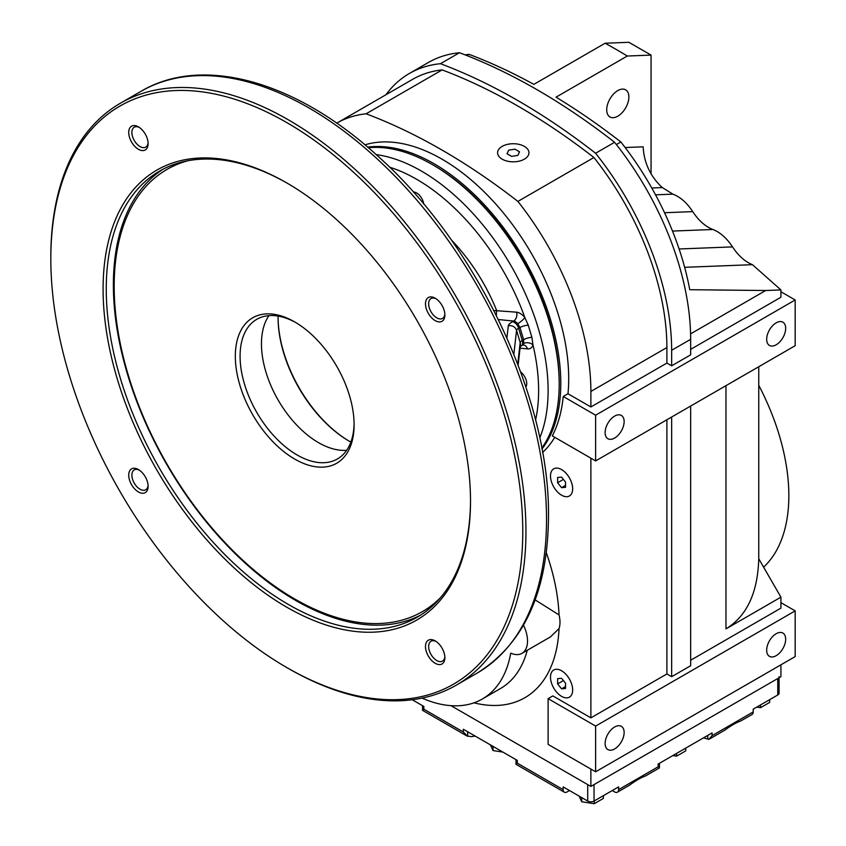 <?xml version="1.0" encoding="UTF-8"?>
<svg xmlns="http://www.w3.org/2000/svg" width="846" height="846" viewBox="0 0 846 846"><rect width="100%" height="100%" fill="white"/><g stroke="black" fill="none" stroke-linecap="round" stroke-linejoin="round"><path stroke-width="1.27" d="M624.137 732.477A13.441 7.762 -60 0 1 618.267 746.003A13.441 7.762 -60 0 1 607.914 749.609A13.441 7.762 -60 0 1 607.914 734.085A13.441 7.762 -60 0 1 621.355 726.333A13.441 7.762 -60 0 1 624.137 732.477M785.67 639.216A13.441 7.762 -60 0 1 779.811 652.742A13.441 7.762 -60 0 1 769.458 656.337A13.441 7.762 -60 0 1 769.458 640.824A13.441 7.762 -60 0 1 782.888 633.062A13.441 7.762 -60 0 1 785.67 639.216M624.137 421.594A13.441 7.762 120 0 0 621.355 415.439A13.441 7.762 120 0 0 607.914 423.201A13.441 7.762 120 0 0 607.914 438.725A13.441 7.762 120 0 0 618.267 435.119A13.441 7.762 120 0 0 624.137 421.594M785.67 328.333A13.441 7.762 120 0 0 782.888 322.178A13.441 7.762 120 0 0 769.458 329.94A13.441 7.762 120 0 0 769.458 345.454A13.441 7.762 120 0 0 779.811 341.858A13.441 7.762 120 0 0 785.67 328.333M606.709 109.8A15.683 9.052 -60 0 1 613.562 94.022A15.683 9.052 -60 0 1 625.638 89.824A15.683 9.052 -60 0 1 625.638 107.918A15.683 9.052 -60 0 1 609.955 116.97A15.683 9.052 -60 0 1 606.709 109.8M535.158 599.888L559.047 614.936A165.742 95.693 -120 0 0 546.305 552.681M523.505 625.226A26.882 15.514 60 0 1 521.961 653.345A26.882 15.514 60 0 1 510.741 653.144A145.586 84.05 60 0 1 482.326 699.008A145.586 84.05 60 0 1 422.006 698.119M473.972 702.836A165.742 95.693 -120 0 0 559.047 628.578L550.45 636.901L521.961 653.345M559.047 628.578A26.882 15.514 -120 0 0 559.047 614.936M367.64 147.119A179.183 103.445 60 0 1 495.872 217.982A179.183 103.445 60 0 1 560.782 383.196A179.183 103.445 60 0 1 541.969 449.046M563.235 396.488L595.626 415.196L795.177 299.981L795.177 345.707L595.626 460.911L552.311 435.902A179.183 103.445 60 0 0 563.235 396.488L567.983 393.75A179.183 103.445 60 0 0 568.702 378.617A179.183 103.445 -120 0 0 498.093 206.667A179.183 103.445 -120 0 0 364.964 144.846M554.743 437.308A179.183 103.445 60 0 1 542.593 452.504M758.756 385.332A173.578 100.219 60 0 1 763.61 567.169M672.507 231.064L712.903 229.499C705.374 226.548 698.659 220.595 692.747 211.627C686.92 202.797 680.311 196.97 672.908 194.146L662.291 187.569C650.437 176.56 644.06 162.971 643.14 146.823L625.141 147.521M712.903 229.499C720.221 232.364 726.767 238.16 732.52 246.895C738.368 255.767 745.009 261.689 752.454 264.682L684.647 267.315M651.06 173.948L651.06 55.096L628.885 42.3L605.133 43.22A627.129 362.077 60 0 1 627.298 56.026L556.034 97.174A627.129 362.077 60 0 1 620.837 141.98A210.538 121.549 60 0 1 689.744 289.702L765.672 290.516L780.921 289.924L752.454 264.682M780.921 289.924L780.921 297.242L690.653 349.366M780.921 353.935L725.974 385.66L758.756 366.73L758.756 558.751L780.921 597.16L780.921 608.126L690.653 660.25M780.921 664.819L780.921 676.705L590.878 786.431L450.981 705.659L587.706 784.602L587.706 801.056A4.484 2.591 0 0 0 594.04 801.056L618.595 786.886L618.595 789.635A5.594 3.236 60 0 1 617.432 792.194A5.594 3.236 60 0 1 614.63 791.919L612.261 790.545M780.921 597.16L725.974 628.885L725.974 385.66M605.133 43.22L533.858 84.367A627.129 362.077 -120 0 0 469.065 54.356A210.538 121.549 -120 0 0 465.089 54.874M620.837 141.98L616.374 144.55M527.27 650.288A145.586 84.05 60 0 1 500.546 688.485L482.326 699.008M567.983 393.75L590.878 406.968L590.878 391.444A210.538 121.549 -120 0 0 517.889 201.411L593.913 157.515A627.129 362.077 -120 0 0 442.141 69.901L366.117 113.787A210.538 121.549 -120 0 0 336.74 123.156A210.538 121.549 -120 0 0 336.729 123.167M780.921 291.754L795.177 299.981M590.878 406.968L666.891 363.071L671.65 365.821L690.653 354.844L690.653 339.32A217.253 125.43 -120 0 0 614.577 142.276A633.844 365.948 -120 0 0 459.473 52.727L440.47 63.704A217.253 125.43 -120 0 0 409.401 73.454A217.253 125.43 -120 0 0 385.945 94.752M595.626 460.911L595.626 415.196M666.891 419.764L666.891 673.966L671.65 676.705L671.65 417.025M671.65 676.705L690.653 665.739L690.653 406.048M590.878 769.056L590.878 786.431M780.921 602.648L795.177 610.875L595.626 726.08L548.113 698.648L552.861 695.909L590.878 717.852L590.878 458.172M666.891 673.966L590.878 717.852M795.177 610.875L795.177 656.591L595.626 771.795L548.113 744.374L548.113 698.648M595.626 726.08L595.626 771.795M671.65 365.821L671.65 350.297A217.253 125.43 -120 0 0 595.573 153.253A633.844 365.948 -120 0 0 440.47 63.704M595.573 153.253L614.577 142.276M469.065 54.356L466.918 55.593M459.473 52.727A217.253 125.43 -120 0 0 428.404 62.477L409.401 73.454M517.889 201.411A627.129 362.077 -120 0 0 366.117 113.787M442.141 69.901A210.538 121.549 -120 0 0 412.753 79.27L336.74 123.156M666.891 363.071L666.891 347.547A210.538 121.549 -120 0 0 593.913 157.515M651.758 187.981L662.291 187.569M627.298 56.026L651.06 55.096M758.756 558.751C757.752 592.739 746.828 616.11 725.974 628.885M756.768 707.108L760.512 707.69L769.659 702.413L769.659 699.674M760.512 704.951L760.512 707.69M581.731 797.609L581.731 801.765L594.22 803.7L603.367 798.423L603.367 795.674M594.22 800.961L594.22 803.7M579.098 796.086L581.731 801.765M672.834 755.573L676.578 756.155L685.725 750.878L685.725 748.128M676.578 753.405L676.578 756.155M493.038 746.405L493.038 750.561L502.884 752.083M490.405 744.882L493.038 750.561M569.495 790.545L567.116 791.919A5.594 3.236 -60 0 1 564.324 792.194A5.594 3.236 -60 0 1 563.161 789.635L563.161 786.886L587.706 801.056M659.446 763.303L659.425 767.946L645.424 776.004C641.205 777.432 635.917 780.477 629.583 785.141L617.432 792.194M659.394 767.957L658.135 766.804L618.595 789.635M475.156 736.083L471.412 736.655L466.939 735.978L422.556 710.344L422.535 705.691M563.161 789.635L517.287 763.145L516.123 764.308M515.975 759.645L515.997 764.298L564.324 792.194M412.235 699.748L423.846 706.452L423.846 709.191L422.683 710.354M467.658 731.748L467.658 736.327L463.333 732.002L463.333 729.252L517.287 760.395L517.287 763.145M753.204 711.909L712.078 735.65L708.885 739.372L724.61 730.288C730.944 725.614 736.221 722.569 740.44 721.141L752.052 714.479A5.594 3.236 -120 0 0 753.204 711.909L753.204 709.17L777.76 695A4.484 2.591 0 0 0 779.071 693.17L779.071 677.783M779.071 676.705A4.484 2.591 180 0 1 777.76 678.534L594.04 784.602L594.04 801.056M708.885 739.372L703.544 737.839M658.135 766.804L658.135 764.054L712.078 732.911L712.078 735.65M502.186 159.175A15.683 9.052 0 0 0 519.275 161.131A15.683 9.052 0 0 0 528.951 152.766A15.683 9.052 0 0 0 513.268 143.725A15.683 9.052 0 0 0 497.596 152.766A15.683 9.052 0 0 0 502.186 159.175M514.95 149.171L519.518 151.804L517.847 155.41L511.597 156.373L507.029 153.739L508.7 150.133L514.95 149.171M572.668 488.798A15.683 9.052 -120 0 0 565.815 473.02A15.683 9.052 -120 0 0 553.739 468.821A15.683 9.052 -120 0 0 553.739 486.926A15.683 9.052 -120 0 0 569.411 495.978A15.683 9.052 -120 0 0 572.668 488.798M557.62 482.759L557.62 477.472L561.575 477.123L565.54 482.051L565.54 487.328L561.575 487.677L557.62 482.759L563.415 479.407M565.54 485.393L561.575 487.677M572.668 689.966A15.683 9.052 -120 0 0 565.815 674.188A15.683 9.052 -120 0 0 553.739 669.99A15.683 9.052 -120 0 0 553.739 688.094A15.683 9.052 -120 0 0 569.411 697.146A15.683 9.052 -120 0 0 572.668 689.966M557.62 683.917L557.62 678.64L561.575 678.281L565.54 683.208L565.54 688.485L561.575 688.845L557.62 683.917L563.415 680.575M565.54 686.561L561.575 688.845M535.571 420.028A172.457 99.574 -120 0 0 538.616 390.503A172.457 99.574 -120 0 0 532.969 344.925L531.901 337.364L528.285 325.213L524.827 317.504A13.441 7.762 60 0 0 516.557 312.185L493.874 310.503M413.324 192.031A10.078 5.816 60 0 1 423.709 204.055M139.241 127.386A11.474 6.631 -120 0 0 134.26 127.217A11.474 6.631 -120 0 0 134.26 140.468A11.474 6.631 -120 0 0 145.745 147.098A11.474 6.631 -120 0 0 148.082 142.699M139.241 470.069A11.474 6.631 -120 0 0 134.26 469.89A11.474 6.631 -120 0 0 134.26 483.151A11.474 6.631 -120 0 0 145.745 489.771A11.474 6.631 -120 0 0 148.082 485.371M436.007 641.405A11.474 6.631 -120 0 0 431.026 641.226A11.474 6.631 -120 0 0 431.026 654.487A11.474 6.631 -120 0 0 442.5 661.107A11.474 6.631 -120 0 0 444.848 656.708M436.007 298.723A11.474 6.631 -120 0 0 431.026 298.553A11.474 6.631 -120 0 0 431.026 311.804A11.474 6.631 -120 0 0 442.5 318.434A11.474 6.631 -120 0 0 444.848 314.035M517.741 364.15L520.195 342.588A6.715 2.104 163.4 0 1 522.268 340.526L523.621 339.743L519.983 327.508L517.763 323.711A6.715 1.502 -39.3 0 0 524.827 317.504A172.457 99.574 -120 0 0 389.583 167.17M520.692 372.029A10.078 5.816 60 0 1 525.905 387.024M286.794 667.557L288.38 668.477A335.957 193.967 -120 0 0 456.364 685.112A335.957 193.967 -120 0 0 525.948 531.32A335.957 193.967 -120 0 0 379.294 193.216A335.957 193.967 -120 0 0 120.407 103.212A335.957 193.967 -120 0 0 50.823 257.015L50.823 258.844A333.726 192.677 -120 0 0 286.794 667.557A333.726 192.677 -120 0 0 522.775 531.32A333.726 192.677 -120 0 0 286.794 122.596A333.726 192.677 -120 0 0 50.823 258.844M138.416 126.868A13.716 7.921 -120 0 0 128.719 132.473A13.716 7.921 -120 0 0 138.416 149.277A13.716 7.921 -120 0 0 148.113 143.672A13.716 7.921 -120 0 0 138.416 126.868L138.416 126.868M138.416 469.551A13.716 7.921 -120 0 0 128.719 475.145A13.716 7.921 -120 0 0 138.416 491.949A13.716 7.921 -120 0 0 148.113 486.355A13.716 7.921 -120 0 0 138.416 469.551L138.416 469.551M435.182 640.887A13.716 7.921 -120 0 0 425.485 646.481A13.716 7.921 -120 0 0 435.182 663.285A13.716 7.921 -120 0 0 444.88 657.68A13.716 7.921 -120 0 0 435.182 640.887L435.182 640.887M435.182 298.204A13.716 7.921 -120 0 0 425.485 303.809A13.716 7.921 -120 0 0 435.182 320.613A13.716 7.921 -120 0 0 444.88 315.008A13.716 7.921 -120 0 0 435.182 298.204L435.182 298.204M541.778 448.084A179.183 103.445 -120 0 0 559.206 384.105A179.183 103.445 -120 0 0 432.507 164.663A179.183 103.445 -120 0 0 368.391 147.754M470.513 501.149A259.807 150.006 -120 0 0 286.805 182.948A259.807 150.006 -120 0 0 103.085 289.015A259.807 150.006 -120 0 0 286.794 607.217A259.807 150.006 -120 0 0 470.513 501.149M432.507 164.663L434.093 165.573A176.941 102.154 -120 0 1 559.206 382.276L559.206 384.105M287.598 183.402A257.565 148.706 -120 0 0 159.598 171.104A257.565 148.706 -120 0 0 159.598 468.515A257.565 148.706 -120 0 0 417.163 617.231A257.565 148.706 -120 0 0 470.513 500.229M163.215 169.126A257.565 148.706 -120 0 0 166.725 464.401A257.565 148.706 -120 0 0 420.684 615.084M185.517 161.226A255.333 147.416 -120 0 0 167.846 168.925A255.333 147.416 -120 0 0 167.455 169.158M422.778 611.404A255.333 147.416 -120 0 0 423.169 611.172A255.333 147.416 -120 0 0 438.672 599.719M188.055 160.719A255.333 147.416 -120 0 0 167.053 169.38A255.333 147.416 -120 0 0 167.053 464.211A255.333 147.416 -120 0 0 422.387 611.626A255.333 147.416 -120 0 0 440.385 597.773M354.104 424.798A83.987 48.497 -120 0 0 294.715 321.935A83.987 48.497 -120 0 0 235.325 356.219A83.987 48.497 -120 0 0 294.715 459.082A83.987 48.497 -120 0 0 354.104 424.798M295.92 322.633A80.634 46.551 -120 0 0 256.782 319.312A80.634 46.551 -120 0 0 256.782 412.414A80.634 46.551 -120 0 0 337.406 458.966A80.634 46.551 -120 0 0 354.093 423.402M268.912 315.632A80.634 46.551 -120 0 0 278.154 400.063A80.634 46.551 -120 0 0 346.659 450.294M278.101 316.097A100.79 58.194 -120 0 0 278.091 317.81A100.79 58.194 -120 0 0 349.356 441.252A100.79 58.194 -120 0 0 350.857 442.098M278.091 317.356A101.911 58.839 -120 0 0 349.747 441.485M531.901 337.364A6.715 2.126 -16.9 0 0 523.621 339.743L523.653 343.529A6.715 3.881 60 0 1 522.437 345.221L521.242 345.908A6.715 3.881 60 0 0 522.268 340.526L518.63 328.29L519.983 327.508A6.715 2.073 -16.2 0 1 528.285 325.213M522.437 345.221L523.378 344.946A6.715 5.065 95.7 0 1 527.47 348.89A13.441 7.762 60 0 0 532.969 344.925A6.715 4.79 16 0 0 523.653 343.529M451.214 239.799A132.145 76.299 -120 0 1 496.528 310.196L496.369 315.473M765.672 290.516L690.579 333.874M671.65 350.297L690.653 339.32M666.891 347.547L590.878 391.444M655.534 194.823L672.908 194.146M664.533 212.727L692.747 211.627M679.095 248.978L732.52 246.895M463.333 732.002L423.846 709.191M777.76 678.534L777.76 695M707.753 735.407L707.753 739.066M546.527 519.433A335.957 193.967 -120 0 0 399.883 181.33A335.957 193.967 -120 0 0 140.996 91.326C202.892 54.567 296.745 81.48 377.676 155.96C476.774 244.134 550.048 398.561 548.504 516.684C547.785 591.904 523.938 644.081 476.954 673.226A335.957 193.967 -120 0 0 546.527 519.433M518.122 365.123L520.406 344.988A6.715 6.324 6.5 0 0 520.195 342.588L516.557 330.352A6.715 2.104 163.4 0 1 518.63 328.29A6.715 3.881 -120 0 0 512.422 321.734L513.628 321.046L498.368 319.534M513.839 354.241L516.557 330.352A6.715 6.324 -173.5 0 0 508.277 325.869A13.441 4.198 163.4 0 1 512.422 321.734M506.913 337.903L508.277 325.869M539.759 437.942A179.183 103.445 -120 0 0 548.113 390.503A179.183 103.445 -120 0 0 376.153 154.585M516.557 312.185A6.715 5.065 -84.3 0 1 513.628 321.046A6.715 3.881 60 0 1 517.763 323.711M527.47 348.89L520.047 348.161M140.996 91.326L120.407 103.212M476.954 673.226L456.364 685.112M167.846 168.925L167.053 169.38M423.169 611.172L422.387 611.626M519.634 347.029L521.242 345.908"/></g></svg>
